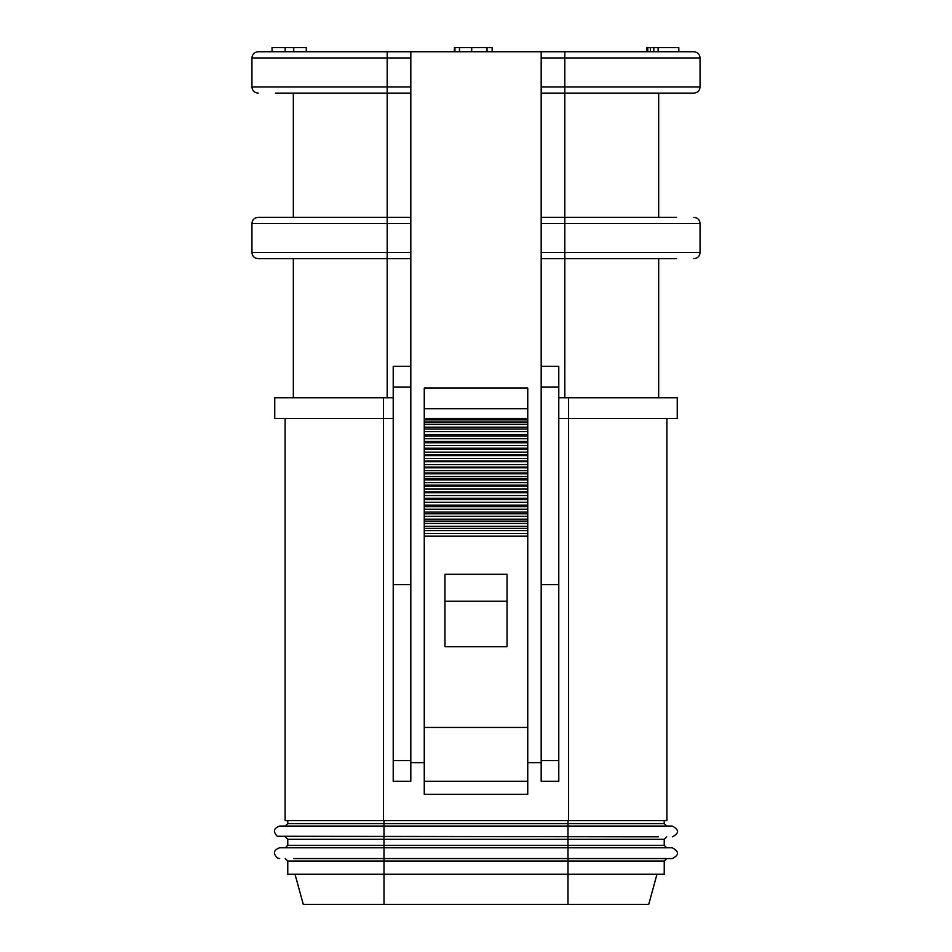 <?xml version="1.0" encoding="UTF-8"?>
<svg xmlns="http://www.w3.org/2000/svg" width="952" height="952" viewBox="0 0 952 952"><rect width="100%" height="100%" fill="white"/><g stroke="black" fill="none" stroke-linecap="round" stroke-linejoin="round"><path stroke-width="1.43" d="M295.001 874.186L303.283 904.4L648.717 904.4L656.999 874.186M664.234 861.048L287.766 861.048L287.766 874.186L664.234 874.186L664.234 861.048L666.721 858.561M293.668 858.561L672.314 858.561C679.252 855.11 679.252 851.528 672.314 847.792L658.332 847.792M279.686 858.561L277.306 858.002C272.831 853.361 273.629 849.969 279.686 847.792L672.314 847.792M672.314 836.832C679.252 833.381 679.252 829.799 672.314 826.062L279.686 826.062C273.629 828.24 272.831 831.631 277.306 836.272L658.332 836.832M672.314 826.062L658.332 826.062M666.9 418.463L666.9 820.588L285.1 820.588L285.1 418.463M558.788 418.463L677.241 418.463L677.241 397.769L568.594 397.769L568.594 820.588M393.212 397.769L274.759 397.769L274.759 418.463L393.212 418.463M410.812 762.635L424.259 762.635M527.741 762.635L541.188 762.635M393.212 387.012L393.212 366.318L410.812 366.318L410.812 387.012L393.212 387.012L393.212 760.565L410.812 760.565L410.812 781.259L393.212 781.259L393.212 760.565M541.188 366.318L541.188 387.012L558.788 387.012L558.788 366.318L541.188 366.318L541.188 51.741L693.853 51.741L678.812 51.741L678.812 47.6L646.908 47.6L646.908 51.741L650.359 51.741L650.359 47.6M541.188 387.012L541.188 760.565L558.788 760.565L558.788 781.259L541.188 781.259L541.188 760.565M558.788 387.012L558.788 584.647L541.188 584.647M410.812 387.012L410.812 584.647L393.212 584.647M558.788 760.565L558.788 584.647M541.188 258.694L564.822 258.694L541.188 258.694M410.812 366.318L410.812 258.694L387.178 258.694L410.812 258.694L410.812 93.129L275.437 93.129M676.563 217.306L564.822 217.306L564.822 93.129L693.853 93.129L541.188 93.129M410.812 51.741L410.812 57.953L387.178 57.953L387.178 51.741L541.188 51.741M387.178 51.741L258.147 51.741C254.339 52.146 252.268 54.216 251.935 57.953L387.178 57.953L387.178 86.918L251.935 86.918C252.268 90.654 254.339 92.725 258.147 93.129M653.81 47.6L653.81 51.741L678.812 51.741M527.741 781.259L527.741 794.301L424.259 794.301L424.259 781.259L527.741 781.259L527.741 533.525L424.259 533.525L424.259 528.384L527.741 528.384L527.741 533.525M527.741 408.741L424.259 408.741L424.259 388.047L527.741 388.047L527.741 528.384M424.259 408.741L424.259 528.384M424.259 533.525L424.259 781.259M424.259 421.986L527.741 421.986M424.259 429.055L527.741 429.055M424.259 436.004L527.741 436.004M424.259 442.775L527.741 442.775M424.259 449.308L527.741 449.308M424.259 455.603L527.741 455.603M424.259 461.708L527.741 461.708M424.259 467.599L527.741 467.599M424.259 467.813L527.741 467.813M424.259 473.513L527.741 473.513M424.259 473.798L527.741 473.798M424.259 479.594L527.741 479.594M424.259 479.868L527.741 479.868M424.259 486.008L527.741 486.008M424.259 486.139L527.741 486.139M424.259 492.708L527.741 492.708M424.259 499.586L527.741 499.586M424.259 506.631L527.741 506.631M424.259 513.806L527.741 513.806M424.259 521.077L527.741 521.077M424.259 536.178L527.741 536.178M444.953 646.741L507.047 646.741L507.047 574.306L444.953 574.306L444.953 646.741M444.953 601.212L507.047 601.212M410.812 57.953L410.812 93.129M410.812 760.565L410.812 584.647M676.563 258.694L564.822 258.694L658.677 258.694L658.677 397.769M387.178 397.769L387.178 258.694L258.147 258.694C254.339 258.289 252.268 256.219 251.935 252.482L251.935 223.518C252.268 219.781 254.339 217.71 258.147 217.306L387.178 217.306L387.178 86.918L410.812 86.918M564.822 397.769L564.822 252.482L700.065 252.482L700.065 223.518L564.822 223.518L564.822 217.306L541.188 217.306M410.812 217.306L387.178 217.306L387.178 252.482L251.935 252.482M558.788 397.769L568.594 397.769M272.058 51.741L272.058 47.6L306.294 47.6L306.294 51.741M285.124 51.741L285.124 47.6M293.728 51.741L293.728 47.6M454.413 51.741L454.413 47.6L492.148 47.6L492.148 51.741M658.118 51.741L658.118 47.6M647.776 51.741L647.776 47.6M454.925 51.741L454.925 47.6M384.001 904.4L384.001 845.317L567.999 845.317L567.999 904.4M285.279 826.062L287.766 823.587L384.001 823.587L384.001 845.317L287.766 845.317L287.766 839.307L567.999 839.307L567.999 845.317L664.234 845.317L666.721 847.792M384.001 820.588L384.001 823.587L567.999 823.587L567.999 839.307L664.234 839.307L666.721 836.832M567.999 820.588L567.999 823.587L664.234 823.587L666.721 826.062M383.406 820.588L383.406 397.769M564.822 93.129L564.822 86.918L541.188 86.918M564.822 51.741L564.822 86.918L700.065 86.918L700.065 57.953L541.188 57.953M527.741 418.428L424.259 418.428M527.741 419.892L424.259 419.892M527.741 424.306L424.259 424.306M527.741 427.21L424.259 427.21M527.741 431.577L424.259 431.577M527.741 434.421L424.259 434.421M527.741 438.67L424.259 438.67M527.741 441.442L424.259 441.442M527.741 445.548L424.259 445.548M527.741 448.225L424.259 448.225M527.741 452.164L424.259 452.164M527.741 454.747L424.259 454.747M527.741 458.531L424.259 458.531M527.741 461.018L424.259 461.018M527.741 464.659L424.259 464.659M527.741 467.075L424.259 467.075M527.741 470.621L424.259 470.621M527.741 473.013L424.259 473.013M527.741 476.547L424.259 476.547M527.741 478.999L424.259 478.999M527.741 482.628L424.259 482.628M527.741 485.187L424.259 485.187M527.741 488.971L424.259 488.971M527.741 491.625L424.259 491.625M527.741 495.552L424.259 495.552M527.741 498.289L424.259 498.289M527.741 502.323L424.259 502.323M527.741 505.131L424.259 505.131M527.741 509.249L424.259 509.249M527.741 512.116L424.259 512.116M527.741 516.293L424.259 516.293M527.741 519.197L424.259 519.197M527.741 523.422L424.259 523.422M527.741 526.349L424.259 526.349M527.741 530.597L424.259 530.597M424.259 727.447L527.741 727.447M541.188 223.518L564.822 223.518L564.822 252.482L541.188 252.482M410.812 223.518L251.935 223.518M410.812 252.482L387.178 252.482L387.178 258.694M486.996 51.741L486.996 47.6M471.704 51.741L471.704 47.6M459.459 51.741L459.459 47.6M287.766 861.048L285.279 858.561M287.766 845.317L285.279 847.792M664.234 845.317L664.234 839.307M287.766 839.307L285.279 836.832M658.677 217.306L658.677 93.129M293.323 217.306L293.323 93.129M293.323 397.769L293.323 258.694M700.065 252.482C699.732 256.219 697.661 258.289 693.853 258.694M700.065 223.518C699.732 219.781 697.661 217.71 693.853 217.306M700.065 86.918C699.732 90.654 697.661 92.725 693.853 93.129M700.065 57.953C699.732 54.216 697.661 52.146 693.853 51.741M251.935 86.918L251.935 57.953M664.234 823.587L664.234 820.588M287.766 823.587L287.766 820.588"/></g></svg>

